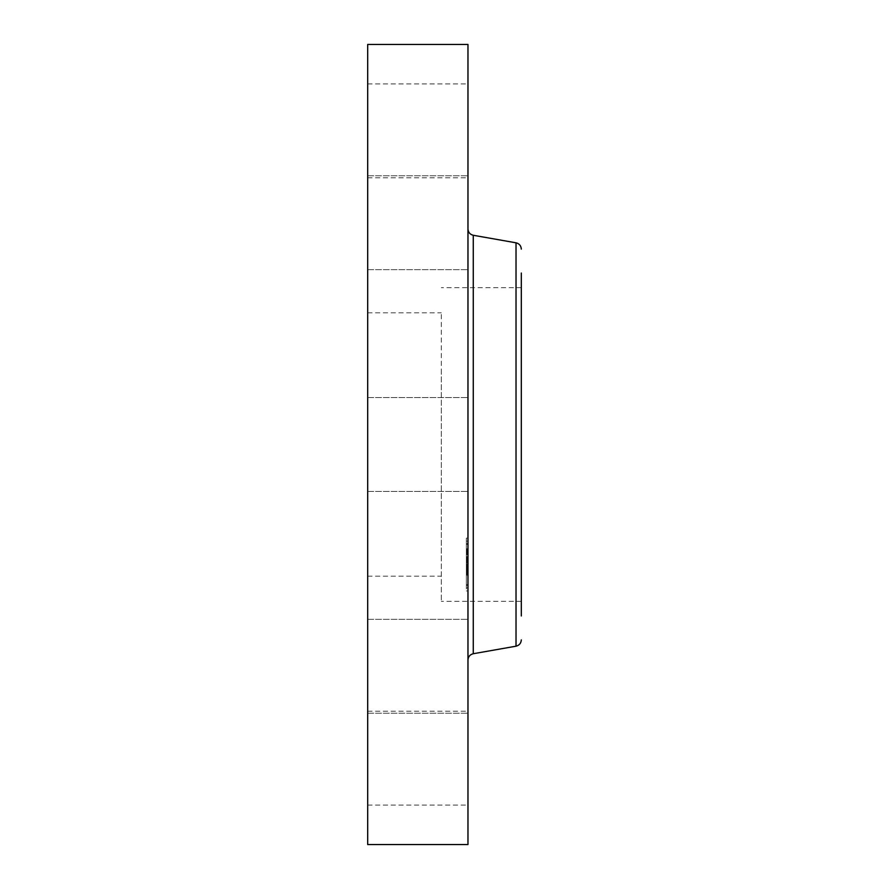 <?xml version="1.0" encoding="UTF-8"?>
<svg xmlns="http://www.w3.org/2000/svg" width="889" height="889" viewBox="0 0 889 889"><rect width="100%" height="100%" fill="white"/><g stroke="black" fill="none" stroke-linecap="round" stroke-linejoin="round"><path stroke-width="0.67" stroke-dasharray="4.45 3.33" d="M441.3 369.313L441.3 601.32L441.3 369.313M441.3 560.07L441.3 312.806L441.3 560.07M367.69 560.07L367.69 312.806L367.69 560.07M367.69 251.643L367.69 663.972L367.69 251.643M367.69 44.45L367.69 844.55M367.69 421.997L367.69 491.439L367.69 421.997M367.69 267.767L367.69 175.789L367.69 267.767M367.69 172.055L367.69 83.922L367.69 172.055M367.69 235.941L367.69 175.789L367.69 235.941M367.69 621.233L367.69 713.211L367.69 621.233M367.69 716.945L367.69 805.078L367.69 716.945M367.69 653.059L367.69 713.211L367.69 653.059M467.97 44.45L467.97 844.55M467.97 679.496L467.97 619.333L467.97 679.496M467.97 799.333L467.97 711.2L467.97 799.333M467.97 711.322L467.97 619.333L467.97 711.322M467.97 467.003L467.97 397.561L467.97 467.003M467.97 209.504L467.97 269.667L467.97 209.504M467.97 89.667L467.97 177.8L467.97 89.667M467.97 177.678L467.97 269.667L467.97 177.678M521.31 519.687L521.31 287.68L521.31 519.687M521.31 273.034L521.31 615.966M467.97 633.646L467.97 228.973L467.97 633.646M467.97 540.134L467.97 590.929L467.97 540.134M466.369 588.918L466.369 538.123L466.369 588.918M466.369 545.301L466.369 585.329L466.369 545.301M466.369 554.014L466.369 557.092L466.369 554.014M466.369 584.851L466.369 587.929L466.369 584.851M466.369 572.083L466.369 575.161L466.369 572.083M466.369 544.201L466.369 541.123L466.369 544.201M467.97 583.74L467.97 543.724L467.97 583.74M467.97 561.515L467.97 548.78L467.97 561.515L466.369 561.515L466.369 548.78L466.369 563.015L466.369 556.614L466.369 561.515L467.97 561.492M467.97 551.613L466.369 551.613M467.97 551.48L466.369 551.48L467.97 551.469M467.97 551.424L466.369 551.424L467.97 551.424M467.97 554.169L467.97 553.38L467.97 554.492L466.369 554.169M467.97 553.202L466.369 553.202M467.97 552.714L466.369 552.714M467.97 552.258L466.369 552.258M467.97 552.169L466.369 552.18L467.97 552.18M467.97 552.547L466.369 552.591L467.97 552.547M467.97 552.48L466.369 552.48L467.97 552.469M467.97 556.614L467.97 561.281L467.97 556.614L466.369 556.614M467.97 561.281L466.369 561.281L467.97 561.292M467.97 561.248L466.369 561.259L467.97 561.259M467.97 562.459L467.97 561.881L466.369 562.459L466.369 561.848L466.369 562.459M467.97 561.881L466.369 561.881M467.97 561.848L467.97 557.259L467.97 563.959L467.97 561.859L466.369 561.859L466.369 563.959L466.369 557.259L466.369 561.859L467.97 561.848L466.369 561.859M467.97 562.192L466.369 562.204M467.97 562.248L466.369 562.226L467.97 562.248M467.97 564.671L467.97 557.714L467.97 564.671L466.369 564.671L466.369 557.714L466.369 564.671M467.97 562.493L467.97 573.561L467.97 562.493L466.369 562.493L466.369 573.827L466.369 562.493M467.97 565.371L466.369 565.371M467.97 565.071L466.369 565.071M467.97 564.882L466.369 564.882M467.97 566.938L466.369 566.938M467.97 566.56L466.369 566.571L467.97 566.56M467.97 566.093L466.369 566.06L467.97 566.093M467.97 565.849L466.369 565.86L467.97 565.849M467.97 568.86L467.97 573.827L467.97 568.86L466.369 568.86L467.97 568.827M467.97 571.994L467.97 568.327L467.97 574.638L467.97 568.471L467.97 572.038L466.369 571.994L466.369 568.327L466.369 574.883L466.369 572.038L467.97 572.038M467.97 568.16L467.97 566.426L467.97 569.149L467.97 567.315L467.97 568.16L466.369 568.204L467.97 568.16M467.97 573.127L466.369 573.127M467.97 573.194L466.369 573.172L467.97 573.194M467.97 573.316L466.369 573.272L467.97 573.316M467.97 573.95L466.369 573.95M467.97 573.738L466.369 573.716L467.97 573.738M467.97 574.038L466.369 574.027M467.97 574.094L466.369 574.05L467.97 574.094M467.97 572.916L467.97 574.816L467.97 572.572L466.369 572.572L466.369 574.816L466.369 572.916M467.97 564.504L466.369 564.504M467.97 566.36L466.369 566.36L467.97 566.349M467.97 565.793L466.369 565.793M467.97 565.571L466.369 565.582M467.97 565.204L466.369 565.204L467.97 565.204M467.97 564.971L466.369 564.971M467.97 565.026L466.369 565.026M467.97 565.104L466.369 565.104M467.97 565.315L466.369 565.315M467.97 565.426L466.369 565.426M467.97 565.704L466.369 565.704L467.97 565.66M467.97 566.026L466.369 566.026L467.97 566.037M467.97 566.215L466.369 566.237M467.97 566.404L466.369 566.426M467.97 566.738L466.369 566.749M467.97 565.96L466.369 565.96L467.97 565.949M467.97 565.748L466.369 565.748M467.97 565.882L466.369 565.882M467.97 566.137L466.369 566.137M467.97 566.482L466.369 566.482M467.97 566.604L466.369 566.604M467.97 566.904L466.369 566.904M467.97 567.06L466.369 567.06M467.97 568.96L466.369 568.96M467.97 567.793L466.369 567.793M467.97 573.027L466.369 573.027M467.97 571.094L466.369 571.094L467.97 571.071M467.97 571.305L466.369 571.305M467.97 573.827L466.369 573.827L467.97 573.85M467.97 571.983L466.369 571.983L467.97 571.938L467.97 575.161L467.97 571.96L467.97 575.161L467.97 571.96L466.369 571.96L467.97 571.96M467.97 571.016L466.369 571.016M467.97 569.416L466.369 569.416L467.97 569.382M467.97 567.704L466.369 567.704M467.97 567.96L466.369 567.96M467.97 568.427L466.369 568.427M467.97 568.638L466.369 568.638M467.97 569.071L466.369 569.071L467.97 569.093M467.97 569.316L466.369 569.316M467.97 569.538L466.369 569.538M467.97 569.749L466.369 569.749M467.97 569.96L466.369 569.96M467.97 570.149L466.369 570.149M467.97 570.327L466.369 570.327L467.97 570.371M467.97 570.494L466.369 570.494M467.97 570.794L466.369 570.794L467.97 570.782M467.97 571.349L466.369 571.349L467.97 571.327M467.97 571.627L466.369 571.627M467.97 571.916L466.369 571.916L467.97 571.905M467.97 572.205L466.369 572.205L467.97 572.16M467.97 571.749L466.369 571.749L467.97 571.727M467.97 571.494L466.369 571.494L467.97 571.516M467.97 571.216L466.369 571.216M467.97 570.905L466.369 570.905M467.97 570.571L466.369 570.571L467.97 570.582M467.97 570.216L466.369 570.216M467.97 569.838L466.369 569.838M467.97 569.438L466.369 569.438M467.97 569.016L466.369 569.016M467.97 567.893L466.369 567.893M467.97 567.315L466.369 567.315M467.97 569.149L466.369 569.149M467.97 568.493L466.369 568.493M467.97 566.826L466.369 566.826M467.97 567.86L466.369 567.86M467.97 568.471L466.369 568.471L467.97 568.438M467.97 568.782L466.369 568.782M467.97 569.649L466.369 569.649M467.97 569.905L466.369 569.905M467.97 570.96L466.369 570.96M467.97 571.138L466.369 571.138M467.97 572.394L466.369 572.394M467.97 572.627L466.369 572.627M467.97 572.872L466.369 572.872M467.97 573.249L466.369 573.249M467.97 573.349L466.369 573.349M467.97 573.561L466.369 573.561M467.97 548.78L466.369 548.78M467.97 549.124L466.369 549.124M467.97 549.446L466.369 549.446M467.97 549.758L466.369 549.758M467.97 550.047L466.369 550.047M467.97 550.335L466.369 550.335M467.97 550.613L466.369 550.613M467.97 550.869L466.369 550.869M467.97 551.113L466.369 551.113M467.97 551.347L466.369 551.347M467.97 551.702L466.369 551.702L467.97 551.669M467.97 551.536L466.369 551.536L467.97 551.513M467.97 551.58L466.369 551.58M467.97 551.78L466.369 551.78M467.97 551.902L466.369 551.902M467.97 552.047L466.369 552.047M467.97 552.391L466.369 552.391M467.97 552.602L466.369 552.647M467.97 552.825L466.369 552.825M467.97 553.069L466.369 553.069L467.97 553.069M467.97 553.336L466.369 553.336M467.97 553.536L466.369 553.536M467.97 553.736L466.369 553.736L467.97 553.758M467.97 553.958L466.369 553.958L467.97 553.969M467.97 554.392L466.369 554.392M467.97 554.492L466.369 554.492M467.97 553.847L466.369 553.847M467.97 553.614L466.369 553.614M467.97 553.403L466.369 553.403L467.97 553.38M467.97 553.025L466.369 553.025M467.97 552.313L466.369 552.313M467.97 552.669L466.369 552.669M467.97 552.502L466.369 552.502L467.97 552.536M467.97 552.947L466.369 552.947M467.97 553.214L466.369 553.214M467.97 553.558L466.369 553.558M467.97 554.725L466.369 554.725M467.97 559.125L466.369 559.125M467.97 558.148L466.369 558.148M467.97 563.015L466.369 563.015M467.97 556.803L466.369 556.803M467.97 556.992L466.369 556.992M467.97 557.181L466.369 557.181M467.97 557.37L466.369 557.37M467.97 557.559L466.369 557.559M467.97 557.792L466.369 557.792M467.97 558.014L466.369 558.014M467.97 558.225L466.369 558.225L467.97 558.225M467.97 558.436L466.369 558.436M467.97 558.636L466.369 558.636L467.97 558.603M467.97 558.825L466.369 558.825L467.97 558.859M467.97 559.003L466.369 559.037M467.97 559.181L466.369 559.181M467.97 559.337L466.369 559.337M467.97 559.503L466.369 559.503M467.97 559.648L466.369 559.648M467.97 559.803L466.369 559.803M467.97 559.959L466.369 559.959M467.97 560.114L466.369 560.114M467.97 560.27L466.369 560.27L466.369 559.259L466.369 560.303L467.97 560.303M467.97 560.437L466.369 560.437M467.97 560.592L466.369 560.592M467.97 560.748L466.369 560.748M467.97 560.915L466.369 560.915M467.97 561.07L466.369 561.07M467.97 572.572L466.369 572.572M467.97 574.472L466.369 574.472L467.97 574.483M467.97 574.816L466.369 574.816M467.97 562.126L466.369 562.126L467.97 562.148M467.97 562.059L466.369 562.059M467.97 562.004L466.369 562.004M467.97 561.948L466.369 561.948M467.97 562.293L466.369 562.293M467.97 562.337L466.369 562.337M467.97 562.393L466.369 562.393M467.97 574.638L466.369 574.638M467.97 574.372L466.369 574.372L467.97 574.361M467.97 574.205L466.369 574.161M467.97 573.783L466.369 573.783L467.97 573.783M467.97 574.25L466.369 574.25M467.97 560.214L466.369 560.214M467.97 560.037L466.369 560.037M467.97 559.848L466.369 559.848M467.97 559.659L466.369 559.659L467.97 559.67M467.97 559.459L466.369 559.459L467.97 559.459M467.97 559.259L466.369 559.248M467.97 558.725L466.369 558.725M467.97 558.57L466.369 558.57M467.97 558.403L466.369 558.403L467.97 558.381M467.97 557.825L466.369 557.825L467.97 557.87M467.97 557.259L466.369 557.259M467.97 563.959L466.369 563.959M467.97 557.714L466.369 557.714M467.97 558.159L466.369 558.159M467.97 558.814L466.369 558.814M467.97 559.881L466.369 559.881M467.97 560.092L466.369 560.092M467.97 572.338L466.369 572.338M467.97 569.771L466.369 569.771M467.97 571.827L466.369 571.827M467.97 568.327L466.369 568.327M467.97 568.704L466.369 568.704M467.97 574.883L466.369 574.883M467.97 556.97L467.97 553.891L467.97 556.97M467.97 587.807L467.97 584.729L467.97 587.807M467.97 541.234L467.97 544.324L467.97 541.234M516.02 242.808L516.02 646.192M473.259 235.274L473.259 653.726M467.97 568.727L466.369 568.727M467.97 567.627L466.369 567.627M467.97 573.394L466.369 573.394M467.97 573.449L466.369 573.449M467.97 573.494L466.369 573.494M367.69 312.806L441.3 312.806M367.69 576.194L441.3 576.194M367.69 619.333L467.97 619.333L367.69 619.333M367.69 713.211L467.97 713.211L367.69 713.211M367.69 711.2L467.97 711.2M367.69 805.078L467.97 805.078M367.69 491.439L467.97 491.439L367.69 491.439M367.69 397.561L467.97 397.561L367.69 397.561M367.69 269.667L467.97 269.667L367.69 269.667M367.69 175.789L467.97 175.789L367.69 175.789M367.69 177.8L467.97 177.8M367.69 83.922L467.97 83.922M521.31 601.32L441.3 601.32M521.31 287.68L441.3 287.68M467.97 538.123L466.369 538.123M467.97 590.929L466.369 590.929M467.97 585.329L466.369 585.329M467.97 543.724L466.369 543.724M467.97 557.092L466.369 557.092L467.97 557.092M467.97 553.891L466.369 553.891L467.97 553.891M467.97 587.929L466.369 587.929L467.97 587.929M467.97 584.729L466.369 584.729L467.97 584.729M467.97 575.161L466.369 575.161L467.97 575.161M467.97 541.123L466.369 541.123L467.97 541.123M467.97 544.324L466.369 544.324L467.97 544.324"/><path stroke-width="1.33" d="M367.69 844.55L367.69 44.45L467.97 44.45L467.97 844.55L367.69 844.55M521.31 615.966L521.31 273.034M516.02 242.808L473.259 235.274L473.259 653.726L516.02 646.192L516.02 242.808C519.298 243.642 521.065 245.742 521.31 249.12M473.259 235.274C469.981 234.452 468.214 232.351 467.97 228.973M473.259 653.726C469.981 654.548 468.214 656.649 467.97 660.027M516.02 646.192C519.298 645.358 521.065 643.258 521.31 639.88"/></g></svg>
